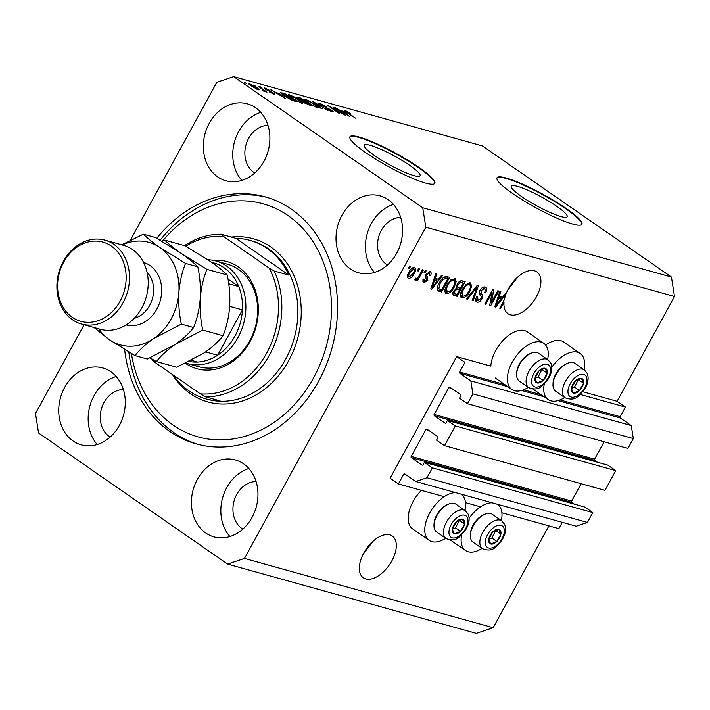 <?xml version="1.0" encoding="UTF-8"?>
<svg xmlns="http://www.w3.org/2000/svg" width="710" height="710" viewBox="0 0 710 710"><rect width="100%" height="100%" fill="white"/><g stroke="black" fill="none" stroke-linecap="round" stroke-linejoin="round"><path stroke-width="1.06" d="M464.961 362.366L456.672 356.615L390.109 478.194L398.399 483.945L403.679 474.307A0.967 0.79 -74.4 0 1 404.806 473.925L415.749 481.513L426.976 477.732L432.372 467.881L424.402 462.361L423.142 464.668A0.967 0.79 -74.4 0 1 422.024 465.041L411.409 457.684A0.967 0.79 -74.4 0 1 411.205 456.388L425.893 429.55A0.967 0.79 -74.4 0 1 427.012 429.177L437.626 436.535A0.967 0.79 -74.4 0 1 437.83 437.83L436.57 440.138L444.531 445.658L455.323 425.956L447.362 420.435L446.093 422.743A0.967 0.79 -74.4 0 1 444.975 423.116L434.36 415.758A0.967 0.79 -74.4 0 1 434.156 414.462L448.844 387.624A0.967 0.79 -74.4 0 1 449.971 387.252L460.586 394.609A0.967 0.79 -74.4 0 1 460.79 395.914L459.521 398.212L467.482 403.733L472.878 393.881L470.836 380.897L459.885 373.309A0.967 0.79 -74.4 0 1 459.681 372.013L464.961 362.366M467.482 403.733L627.933 448.427L633.329 438.576L631.279 425.592L620.336 418.004A0.967 0.79 -74.4 0 1 620.132 416.699L625.412 407.061L580.239 394.476M625.412 407.061L617.114 401.31L582.768 391.742M547.623 359.526A28.072 15.487 124.7 0 0 543.816 343.338L527.228 331.836A28.072 15.487 124.7 0 0 495.722 350.58A28.072 15.487 124.7 0 0 490.832 366.129L456.672 356.615M631.279 425.592L470.836 380.897M633.329 438.576L472.878 393.881M597.35 462.219L594.811 460.453A0.967 0.79 -74.4 0 1 594.607 459.157L604.103 441.798M455.323 425.956L615.765 470.65L607.804 465.13L447.362 420.435M615.765 470.65L604.982 490.353L444.531 445.658M574.399 504.144L571.852 502.378A0.967 0.79 -74.4 0 1 571.648 501.074L581.153 483.714M415.749 481.513L576.201 526.208L587.418 522.427L592.814 512.576L584.854 507.055L424.402 462.361M592.814 512.576L432.372 467.881M587.418 522.427L426.976 477.732M562.302 522.338L558.85 528.639L501.89 512.771M480.563 506.834L465.52 502.644M444.194 496.698L398.399 483.945M556.826 206.353A31.844 5.005 28.7 0 0 528.222 190.395A31.844 5.005 28.7 0 0 511.298 186.162A31.844 5.005 28.7 0 0 521.628 196.555A31.844 5.005 28.7 0 0 550.232 212.512A31.844 5.005 28.7 0 0 567.157 216.745A31.844 5.005 28.7 0 0 556.826 206.353M409.75 165.386A31.844 5.005 28.7 0 0 381.146 149.419A31.844 5.005 28.7 0 0 364.221 145.186A31.844 5.005 28.7 0 0 374.552 155.579A31.844 5.005 28.7 0 0 403.156 171.545A31.844 5.005 28.7 0 0 420.08 175.778A31.844 5.005 28.7 0 0 409.75 165.386M419.122 167.516A48.395 7.606 28.7 0 0 375.661 143.26A48.395 7.606 28.7 0 0 349.932 136.826A48.395 7.606 28.7 0 0 365.641 152.614A48.395 7.606 28.7 0 0 409.102 176.87A48.395 7.606 28.7 0 0 434.831 183.304A48.395 7.606 28.7 0 0 419.122 167.516M434.697 183.499A48.395 7.606 28.7 0 0 418.891 167.933A48.395 7.606 28.7 0 0 376.052 143.952A48.395 7.606 28.7 0 0 349.835 137.039M566.198 208.483A48.395 7.606 28.7 0 0 522.737 184.227A48.395 7.606 28.7 0 0 497.009 177.793A48.395 7.606 28.7 0 0 512.718 193.582A48.395 7.606 28.7 0 0 556.178 217.837A48.395 7.606 28.7 0 0 581.907 224.271A48.395 7.606 28.7 0 0 566.198 208.483M581.774 224.475A48.395 7.606 28.7 0 0 565.968 208.9A48.395 7.606 28.7 0 0 523.128 184.919A48.395 7.606 28.7 0 0 496.911 178.015M363.147 554.226L372.998 541.304M365.783 578.925A25.409 14.014 124.7 0 0 390.669 562.888A25.409 14.014 124.7 0 0 392.31 536.032A25.409 14.014 124.7 0 0 389.879 534.905A25.409 14.014 124.7 0 0 364.993 550.942A25.409 14.014 124.7 0 0 363.351 577.798A25.409 14.014 124.7 0 0 365.783 578.925M507.748 290.106L517.599 277.184M510.384 314.805A25.409 14.014 124.7 0 0 535.269 298.768A25.409 14.014 124.7 0 0 536.911 271.912A25.409 14.014 124.7 0 0 534.479 270.785A25.409 14.014 124.7 0 0 506.354 293.15L505.751 292.981L502.538 297.135L499.263 296.221L500.852 291.615L499.84 291.331L494.799 306.835L495.74 307.102L505.875 294.384A25.409 14.014 124.7 0 0 504.384 299.664L499.707 308.211L500.674 308.477L504.002 302.398A25.409 14.014 124.7 0 0 507.952 313.678A25.409 14.014 124.7 0 0 510.384 314.805M255.547 107.707A39.929 32.704 -74.4 0 0 247.328 103.829A39.929 32.704 -74.4 0 0 206.885 128.279A39.929 32.704 -74.4 0 0 217.677 176.879A39.929 32.704 -74.4 0 0 225.895 180.757A39.929 32.704 -74.4 0 0 266.33 156.306A39.929 32.704 -74.4 0 0 255.547 107.707M260.792 112.375A39.929 32.704 -74.4 0 0 234.522 141.716A39.929 32.704 -74.4 0 0 241.844 180.411M110.946 371.827A39.929 32.704 -74.4 0 0 102.719 367.949A39.929 32.704 -74.4 0 0 62.285 392.399A39.929 32.704 -74.4 0 0 73.077 440.999A39.929 32.704 -74.4 0 0 81.295 444.877A39.929 32.704 -74.4 0 0 121.729 420.426A39.929 32.704 -74.4 0 0 110.946 371.827M116.191 376.495A39.929 32.704 -74.4 0 0 89.921 405.836A39.929 32.704 -74.4 0 0 97.243 444.531M243.628 463.843A39.929 32.704 -74.4 0 0 235.409 459.965A39.929 32.704 -74.4 0 0 194.975 484.415A39.929 32.704 -74.4 0 0 205.758 533.015A39.929 32.704 -74.4 0 0 213.985 536.893A39.929 32.704 -74.4 0 0 254.42 512.442A39.929 32.704 -74.4 0 0 243.628 463.843M248.882 468.511A39.929 32.704 -74.4 0 0 222.603 497.843A39.929 32.704 -74.4 0 0 229.925 536.538M388.237 199.723A39.929 32.704 -74.4 0 0 380.01 195.845A39.929 32.704 -74.4 0 0 339.575 220.295A39.929 32.704 -74.4 0 0 350.358 268.895A39.929 32.704 -74.4 0 0 358.586 272.773A39.929 32.704 -74.4 0 0 399.02 248.322A39.929 32.704 -74.4 0 0 388.237 199.723M393.482 204.391A39.929 32.704 -74.4 0 0 367.203 233.723A39.929 32.704 -74.4 0 0 374.525 272.418M501.358 520.581A28.072 15.487 124.7 0 0 497.55 504.393A28.072 15.487 124.7 0 0 497.32 504.242M492.03 502.769A28.072 15.487 124.7 0 0 469.177 518.149M445.685 538.286A28.072 15.487 -55.3 0 1 429.195 540.399L412.608 528.897A28.072 15.487 -55.3 0 1 413.096 501.509A28.072 15.487 -55.3 0 1 421.403 490.353M429.195 540.399A28.072 15.487 -55.3 0 1 429.683 513.01A28.072 15.487 -55.3 0 1 455.66 492.634M545.653 345.06A28.072 15.487 -55.3 0 1 563.598 341.971L580.185 353.473A28.072 15.487 -55.3 0 1 583.984 369.653M551.803 367.23A28.072 15.487 -55.3 0 1 580.185 353.473M543.816 343.338A28.072 15.487 124.7 0 0 512.309 362.082A28.072 15.487 124.7 0 0 511.821 389.47A28.072 15.487 124.7 0 0 528.311 387.358M124.64 349.515A128.253 105.062 -74.4 0 0 169.832 431.458A128.253 105.062 -74.4 0 0 196.235 443.91A128.253 105.062 -74.4 0 0 326.13 365.375A128.253 105.062 -74.4 0 0 291.482 209.264A128.253 105.062 -74.4 0 0 265.07 196.812A128.253 105.062 -74.4 0 0 156.821 238.249M400.68 217.402A25.409 20.812 -74.4 0 0 378.812 236.394A25.409 20.812 -74.4 0 0 386.666 264.51A25.409 20.812 -74.4 0 0 387.411 265.007M256.07 481.522A25.409 20.812 -74.4 0 0 234.211 500.514A25.409 20.812 -74.4 0 0 242.057 528.63A25.409 20.812 -74.4 0 0 242.811 529.128M123.389 389.506A25.409 20.812 -74.4 0 0 101.521 408.507A25.409 20.812 -74.4 0 0 109.375 436.614A25.409 20.812 -74.4 0 0 110.13 437.111M267.989 125.386A25.409 20.812 -74.4 0 0 246.13 144.387A25.409 20.812 -74.4 0 0 253.976 172.495A25.409 20.812 -74.4 0 0 254.73 172.991M617.114 401.31L674.5 296.496L671.438 277.024L482.356 145.905L233.661 76.627L216.825 82.298L130.436 240.095M84.091 324.754L35.5 413.504L38.562 432.976L227.644 564.095L244.48 558.424L425.805 227.227L422.743 207.746L233.661 76.627M491.373 302.433L497.772 290.754L498.74 291.029L490.708 305.699L489.678 305.415L492.128 292.618L485.729 304.315L484.752 304.04L492.784 289.369L493.832 289.662L491.373 302.433L490.379 301.75M485.143 287.017C487.007 287.763 487.149 289.707 485.56 292.848L484.486 292.768C485.534 290.576 485.418 289.227 484.122 288.713L480.856 290.701L481.673 294.126C482.978 294.934 483.084 296.514 481.992 298.857C480.43 301.404 478.797 302.487 477.076 302.123C475.363 301.493 475.212 299.762 476.596 296.94L477.67 297.02L477.981 300.401L481.034 298.555L481.549 296.975L479.383 294.375L479.853 290.47C481.549 287.754 483.306 286.6 485.143 287.017L485.835 287.328M484.575 288.917L482.427 287.55L484.575 288.917M475.966 301.351L476.428 301.83M475.78 298.981L477.981 300.401M466.479 298.954L477.466 285.101L478.469 285.385L473.233 300.836L472.23 300.552L477.076 286.973L467.491 299.238L466.479 298.954M470.224 282.864L471.724 285.935L469.913 291.233C467.641 295.626 464.988 297.854 461.97 297.916C459.849 296.452 460 293.594 462.405 289.343L466.239 284.337L470.845 283.148M460.923 297.188L461.367 297.632M454.666 278.533L456.166 281.604L454.356 286.893C452.075 291.295 449.43 293.523 446.412 293.585C444.291 292.112 444.433 289.254 446.847 285.012L450.681 280.006L455.287 278.808M445.365 292.848L445.809 293.301M438.478 279.296L441.7 275.134L442.712 275.418L431.689 289.263L430.739 288.997L435.78 273.492L436.792 273.767L435.212 278.382L438.478 279.296M408.374 268.273L409.528 266.179L410.495 266.445L409.351 268.54L408.374 268.273M227.644 564.095L476.339 633.373L493.175 627.702L244.48 558.424M493.175 627.702L548.919 525.87M674.5 296.496L425.805 227.227M414.551 267.359C416.087 268.433 415.945 270.519 414.143 273.607C412.537 276.767 410.655 278.364 408.498 278.409C406.972 277.361 407.087 275.311 408.853 272.267C410.469 269.046 412.368 267.413 414.551 267.359L414.995 267.555M417.373 270.776L418.518 268.682L419.495 268.948L418.341 271.051L417.373 270.776M419.379 275.294L422.406 269.764L423.382 270.04L417.542 280.707L416.566 280.432L417.498 278.737L415.314 280.308L414.711 279.483L415.909 278.054L416.459 278.427L418.012 277.424L419.379 275.294M414.951 280.06L414.711 279.483M415.909 278.054L416.459 278.427M424.056 272.64L425.201 270.545L426.177 270.812L425.033 272.906L424.056 272.64M430.038 271.673C431.352 272.161 431.494 273.519 430.482 275.746L429.408 275.666L429.142 273.173L426.967 274.477L426.666 275.507L427.855 280.29L424.03 282.731C422.752 282.34 422.565 281.116 423.479 279.065L424.553 279.145L424.828 281.204L426.763 280.237L426.941 279.261L426.186 278.347C425.015 277.725 424.908 276.43 425.858 274.468L430.038 271.673L430.562 271.903M422.938 281.666L424.828 281.204M439.259 283.006C441.469 278.613 444.007 276.474 446.874 276.58L449.634 277.353L441.602 292.023L437.626 290.603C436.845 288.615 437.395 286.086 439.259 283.006M453.095 294.739L454.258 295.546C452.696 295.094 452.51 293.629 453.708 291.144L456.441 288.358L457.125 284.399C458.758 281.568 460.488 280.397 462.316 280.876L465.192 281.684L457.16 296.354L453.521 295.218M342.158 113.44L332.919 107.024L345.504 115.348L331.268 107.547L339.549 113.689L327.94 105.639L342.034 113.671M320.467 104.903L318.825 103.287L320.033 103.376L327.088 106.961L321.31 104.29L321.408 105.142L331.65 110.236C333.558 111.612 333.709 112.091 332.12 111.683L325.775 108.479L330.727 110.733L330.656 109.943L329.174 109.038L320.467 104.903M321.31 104.29L321.257 105.417M333.212 111.754L332.12 111.683M330.523 111.115L330.656 109.943M321.275 108.603L312.613 101.37L328.029 110.485L314.521 102.462L322.287 108.879L321.275 108.603M304.137 99.684L305.114 99.222L309.693 101.255L314.628 104.272L318.195 107.521L317.024 107.476L307.35 102.311L303.942 99.169M288.579 95.344L289.556 94.883L294.135 96.915L299.07 99.941L302.637 103.19L301.466 103.145L291.792 97.971L288.384 94.829M279.491 93.587L285.526 98.646L270.927 89.762L276.226 92.673L279.491 93.587L279.225 94.075M246.45 83.629L244.799 82.475L246.45 83.629M671.438 277.024L422.743 207.746M251.411 86.114C248.766 84.33 248.154 83.54 249.565 83.745L256.55 87.507C259.132 89.256 259.718 90.019 258.316 89.806L251.411 86.114M248.713 83.709L249.565 83.745L249.192 84.428M259.159 89.842L258.316 89.806M255.449 86.132L253.789 84.987L255.449 86.132M261.937 89.069L258.529 86.309L266.978 92.158L264.652 90.951L264.999 91.67L263.632 91.102L262.789 90.374L263.605 90.658L263.49 90.214L261.937 89.069M264.386 91.448L264.652 90.951L264.999 91.67M263.445 90.942L263.49 90.214M262.008 87.96L260.357 86.815L262.008 87.96M265.354 89.274C263.712 88.093 263.57 87.676 264.936 88.022L269.969 90.552L266.072 88.848L267.111 89.993L273.465 93.037C274.921 94.093 275.01 94.448 273.723 94.102L269.09 91.812L272.667 92.877L265.354 89.274M263.996 87.96L264.936 88.022L264.573 88.688M266.072 88.848L265.966 89.682M274.637 94.173L273.723 94.102M272.294 93.587L272.667 92.877M284.337 95.93L280.681 92.735L284.781 93.622L296.398 101.672L292.05 100.367L284.337 95.93M298.04 98.725L296.203 97.013L300.348 97.953L311.956 106.003L303.56 102.453L298.04 98.725M343.551 111.426L349.586 116.484L334.987 107.6L340.285 110.52L343.551 111.426L343.285 111.914M344.545 110.849L344.847 110.29L350.491 113.36L346.072 111.55L355.47 118.126L346.613 112.393C344.235 110.813 343.649 110.112 344.847 110.29L344.093 110.245M346.161 111.213L345.894 111.878M256.949 89.309L257.579 88.99L257.322 89.46M252.148 86.611L257.127 88.981C257.89 89.007 257.375 88.43 255.582 87.241L250.745 84.579L250.018 85.102M250.745 84.579C250 84.552 250.515 85.129 252.307 86.327M273.013 93.871L273.465 93.037M283.033 96.533L280.53 94.439L277.903 93.702L283.033 96.533M281.515 93.791L282.03 92.85M284.515 94.111L284.781 93.622M294.064 100.456L285.171 94.288L283.503 93.826L282.855 94.35L290.869 99.471L294.064 100.456L293.798 100.944M282.651 94.714L283.503 93.826M289.032 95.841L289.556 94.883M299.895 102.577L300.987 102.24L300.641 102.879M295.697 100.456L300.099 102.204C301.581 102.409 300.907 101.557 298.076 99.657L290.923 95.832L289.715 96.436M292.644 98.557L295.83 100.208M290.923 95.832C289.476 95.628 290.097 96.436 292.804 98.273M300.073 98.441L300.348 97.953M309.356 105.284L309.622 104.796L306.152 102.391L303.596 101.716L303.214 102.204M304.191 102.87L309.622 104.796M303.596 101.716L304.35 102.595M304.528 101.938L304.803 101.45L300.729 98.619L298.005 97.927L297.641 98.441M298.848 99.267L304.803 101.45M298.005 97.927L298.999 98.992M304.59 100.172L305.114 99.222M315.453 106.917L316.545 106.571L316.198 107.21M311.255 104.787L315.657 106.535C317.139 106.74 316.465 105.888 313.634 103.988L306.48 100.163L305.273 100.767M308.202 102.888L311.388 104.539M306.48 100.163C305.034 99.959 305.655 100.776 308.362 102.604M319.571 104.228L320.033 103.376M347.092 114.381L344.59 112.278L341.963 111.55L347.092 114.381M564.681 397.493A28.072 15.487 -55.3 0 1 548.191 399.606A28.072 15.487 -55.3 0 1 544.277 383.95M461.189 494.266L460.967 494.116A28.072 15.487 -55.3 0 1 461.189 494.266A28.072 15.487 -55.3 0 1 464.988 510.446M461.651 534.878A28.072 15.487 124.7 0 0 465.565 550.525A28.072 15.487 124.7 0 0 482.054 548.422M408.534 267.981L409.351 268.54M413.912 267.297L413.903 268.957M413.327 273.048L414.143 273.607M409.022 276.714L407.487 277.317M409.359 276.891L413.167 273.341C414.462 271.22 414.64 269.729 413.69 268.877L409.883 272.427C408.587 274.548 408.419 276.039 409.359 276.891L407.451 275.631M409.075 271.868L409.883 272.427M412.324 267.927L413.939 268.983L412.279 267.839M417.533 270.483L418.341 271.051M416.726 280.139L417.542 280.707M416.965 278.364L417.498 278.737M424.216 272.347L425.033 272.906M429.452 271.593L429.328 273.226M429.621 275.152L430.482 275.746M426.177 273.927L426.967 274.477M425.672 274.823L426.666 275.507M425.53 275.134L426.195 279.145M426.967 279.678L427.855 280.29M437.307 278.968L436.277 280.264M430.846 288.677L431.689 289.263M434.378 277.805L435.212 278.382M431.352 287.115L432.044 287.603L437.218 280.92L433.89 279.305M433.783 279.625L434.591 280.184L432.044 287.603M437.218 280.92L434.591 280.184M447.655 276.793L446.883 278.205M440.555 289.751L439.943 290.869L441.602 292.023M439.943 290.869L437.342 290.15L438.966 291.286M437.28 287.967L441.567 290.035L447.726 278.79L446.058 278.329L442.552 279.82L440.218 283.299L438.762 288.917L437.298 287.896M447.726 278.79L444.007 277.095M439.41 282.731L440.218 283.299M441.735 279.252L442.552 279.82M444.398 277.175L446.058 278.329M454.267 278.453L454.506 280.45L456.166 281.604M453.539 286.334L454.356 286.893M447.46 291.89L445.17 292.511M444.93 290.186L447.344 291.863C449.678 291.783 451.693 290.026 453.397 286.6C455.19 283.459 455.296 281.346 453.734 280.246C451.462 280.326 449.483 282.012 447.788 285.322L446.386 288.757L447.344 291.863M452.075 279.092L454.169 280.45L451.968 279.074M445.436 288.1L446.386 288.757M446.98 284.763L447.788 285.322M463.213 281.133L462.441 282.536M459.45 287.994L458.678 289.396M456.113 294.091L455.5 295.209L457.16 296.354M455.5 295.209L452.998 294.508M457.293 284.098L458.101 284.657C457.204 286.52 457.391 287.559 458.678 287.772L460.471 288.269L463.284 283.13L459.574 281.408M454.018 290.621L454.817 291.171L454.631 293.558L457.125 294.366L459.53 289.991L456.335 288.411M455.811 288.713L456.778 289.378L454.817 291.171M459.53 289.991L456.778 289.378M456.264 286.299L458.678 287.772M459.184 281.728L460.311 282.509L458.101 284.657M459.698 281.435L461.358 282.589L460.311 282.509M463.284 283.13L461.358 282.589M469.834 282.784L470.064 284.781L471.724 285.935M469.097 290.665L469.913 291.233M463.018 296.221L460.728 296.842M460.488 294.517L462.902 296.203C465.236 296.114 467.251 294.366 468.955 290.931C470.748 287.798 470.854 285.677 469.292 284.577C467.02 284.657 465.041 286.352 463.346 289.662L461.944 293.088L462.902 296.203M467.633 283.432L469.727 284.781L467.526 283.405M460.994 292.431L461.944 293.088M462.538 289.094L463.346 289.662M472.354 300.223L473.233 300.836M476.374 286.476L477.076 286.973M466.701 298.679L467.491 299.238M484.806 286.946L484.886 289.21M484.717 292.263L485.56 292.848M480.049 290.142L480.856 290.701M479.17 292.121L481.016 295.981M481.167 298.289L481.992 298.857M477.999 300.401L475.806 301.049M490.53 301.848L490.264 302.336M489.749 305.034L490.708 305.699M491.32 292.05L492.128 292.618M484.912 303.747L485.729 304.315M491.586 291.57L491.471 292.156M505.085 293.842L505.875 294.384M501.366 296.807L500.337 298.102M494.897 306.516L495.74 307.102M498.438 295.644L499.263 296.221M495.403 304.963L496.104 305.442L501.278 298.759L497.95 297.144M497.843 297.472L498.651 298.031L496.104 305.442M501.278 298.759L498.651 298.031M503.195 301.839L504.002 302.398M499.867 307.918L500.674 308.477M571.639 391.441A8.467 4.668 124.7 0 0 573.44 393.074A8.467 4.668 124.7 0 0 579.502 390.536A8.467 4.668 124.7 0 0 583.514 383.196A8.467 4.668 124.7 0 0 581.472 378.403A8.467 4.668 124.7 0 0 575.411 380.942A8.467 4.668 124.7 0 0 571.399 388.281A8.467 4.668 124.7 0 0 571.639 391.441M572.198 390.518L573.44 393.074L579.502 390.536L583.514 383.196L581.472 378.403L575.411 380.942L571.399 388.281L572.198 390.518M553.676 388.725A16.942 9.345 124.7 0 0 555.664 391.237L565.151 397.813A16.942 9.345 -55.3 0 1 563.163 395.301A16.942 9.345 -55.3 0 1 568.834 376.336A16.942 9.345 -55.3 0 1 584.454 369.981L574.967 363.396A16.942 9.345 124.7 0 0 567.476 363.36A16.942 9.345 124.7 0 0 553.001 384.234A16.942 9.345 124.7 0 0 553.676 388.725M553.001 384.234L553.063 382.779A15.292 8.44 -55.3 0 1 566.136 363.928L567.476 363.36M571.426 388.379L574.523 387.083L578.41 379.442M574.523 387.083L579.502 390.536M578.543 379.743L583.514 383.196M489.012 542.369A8.467 4.668 124.7 0 0 490.814 544.002A8.467 4.668 124.7 0 0 496.876 541.464A8.467 4.668 124.7 0 0 500.887 534.124A8.467 4.668 124.7 0 0 498.846 529.323A8.467 4.668 124.7 0 0 492.784 531.87A8.467 4.668 124.7 0 0 488.764 539.201A8.467 4.668 124.7 0 0 489.012 542.369M489.563 541.446L490.814 544.002L496.876 541.464L500.887 534.124L498.846 529.323L492.784 531.87L488.764 539.201L489.563 541.446M471.049 539.644A16.942 9.345 124.7 0 0 473.037 542.165L482.525 548.741A16.942 9.345 -55.3 0 1 480.537 546.23A16.942 9.345 -55.3 0 1 486.208 527.255A16.942 9.345 -55.3 0 1 501.828 520.9L492.341 514.324A16.942 9.345 124.7 0 0 484.85 514.28A16.942 9.345 124.7 0 0 470.366 535.163A16.942 9.345 124.7 0 0 471.049 539.644M470.366 535.163L470.437 533.707A15.292 8.44 -55.3 0 1 483.51 514.856L484.85 514.28M488.799 539.307L491.897 538.011L495.784 530.361M491.897 538.011L496.876 541.464M495.908 530.672L500.887 534.124M452.643 532.234A8.467 4.668 124.7 0 0 454.444 533.867A8.467 4.668 124.7 0 0 460.506 531.328A8.467 4.668 124.7 0 0 464.517 523.998A8.467 4.668 124.7 0 0 462.476 519.196A8.467 4.668 124.7 0 0 456.415 521.735A8.467 4.668 124.7 0 0 452.394 529.074A8.467 4.668 124.7 0 0 452.643 532.234M453.202 531.32L454.444 533.867L460.506 531.328L464.517 523.998L462.476 519.196L456.415 521.735L452.394 529.074L453.202 531.32M434.68 529.518A16.942 9.345 124.7 0 0 436.668 532.03L446.155 538.615A16.942 9.345 -55.3 0 1 444.167 536.094A16.942 9.345 -55.3 0 1 449.838 517.128A16.942 9.345 -55.3 0 1 465.458 510.774L455.971 504.198A16.942 9.345 124.7 0 0 448.48 504.153A16.942 9.345 124.7 0 0 433.996 525.036A16.942 9.345 124.7 0 0 434.68 529.518M433.996 525.036L434.067 523.581A15.292 8.44 -55.3 0 1 447.14 504.73L448.48 504.153M452.43 529.181L455.527 527.876L459.414 520.235M455.527 527.876L460.506 531.328M459.547 520.545L464.517 523.998M535.269 381.305A8.467 4.668 124.7 0 0 537.071 382.947A8.467 4.668 124.7 0 0 543.132 380.4A8.467 4.668 124.7 0 0 547.153 373.07A8.467 4.668 124.7 0 0 545.102 368.268A8.467 4.668 124.7 0 0 539.041 370.806A8.467 4.668 124.7 0 0 535.029 378.146A8.467 4.668 124.7 0 0 535.269 381.305M535.828 380.391L537.071 382.947L543.132 380.4L547.153 373.07L545.102 368.268L539.041 370.806L535.029 378.146L535.828 380.391M517.315 378.59A16.942 9.345 124.7 0 0 519.294 381.11L528.781 387.687A16.942 9.345 -55.3 0 1 526.793 385.175A16.942 9.345 -55.3 0 1 532.465 366.2A16.942 9.345 -55.3 0 1 548.084 359.846L538.597 353.269A16.942 9.345 124.7 0 0 531.107 353.225A16.942 9.345 124.7 0 0 516.631 374.108A16.942 9.345 124.7 0 0 517.315 378.59M516.631 374.108L516.694 372.652A15.292 8.44 -55.3 0 1 529.775 353.802L531.107 353.225M535.056 378.252L538.153 376.957L542.041 369.306M538.153 376.957L543.132 380.4M542.174 369.617L547.153 373.07M213.106 260.321A55.655 45.591 105.6 0 1 238.329 266.933A55.655 45.591 105.6 0 1 250.08 341.599A55.655 45.591 105.6 0 1 185.541 363.36A55.655 45.591 105.6 0 1 185.496 363.325M187.218 363.529L198.986 366.804A53.232 43.612 -74.4 0 0 252.902 334.206A53.232 43.612 -74.4 0 0 238.516 269.401A53.232 43.612 -74.4 0 0 227.555 264.235L215.787 260.961A53.232 43.612 105.6 0 1 226.756 266.126A53.232 43.612 105.6 0 1 241.134 330.922A53.232 43.612 105.6 0 1 187.218 363.529A53.232 43.612 105.6 0 1 185.905 363.138M131.394 353.518A120.993 99.107 -74.4 0 0 173.275 425.175A120.993 99.107 -74.4 0 0 313.58 377.871A120.993 99.107 -74.4 0 0 288.038 215.556A120.993 99.107 -74.4 0 0 162.448 241.116M198.25 444.442A128.253 105.062 105.6 0 1 173.843 432.576A128.253 105.062 105.6 0 1 128.812 352M173.311 375.128A82.271 67.397 -74.4 0 0 188.958 390.89A82.271 67.397 -74.4 0 0 205.9 398.878A82.271 67.397 -74.4 0 0 220.091 400.91L205.376 396.81L200.309 393.846A79.857 65.418 -74.4 0 0 266.667 353.101A79.857 65.418 -74.4 0 0 269.161 268.078L223.561 236.448A79.857 65.418 -74.4 0 0 185.78 246.175M205.376 396.81A82.271 67.397 105.6 0 0 269.667 354.627A82.271 67.397 105.6 0 0 274.238 271.034L288.943 275.134A82.271 67.397 -74.4 0 0 266.995 248.349A82.271 67.397 -74.4 0 0 250.053 240.362A82.271 67.397 -74.4 0 0 235.871 238.329L221.165 234.229A82.271 67.397 105.6 0 0 184.529 245.624M153.511 359.899A79.857 65.418 -74.4 0 0 154.7 362.224L152.304 360.005A82.271 67.397 105.6 0 1 151.807 358.905M200.309 393.846L154.7 362.224M274.238 271.034L269.161 268.078M223.561 236.448L221.165 234.229M160.176 240.193A128.253 105.062 105.6 0 1 267.067 197.398M288.943 275.134L235.871 238.329M189.321 361.479A50.818 41.624 -74.4 0 0 197.451 362.047A50.818 41.624 -74.4 0 0 217.606 355.248A50.818 41.624 -74.4 0 0 242.438 309.897A50.818 41.624 -74.4 0 0 238.764 286.583A50.818 41.624 -74.4 0 0 224.271 267.848A50.818 41.624 -74.4 0 0 211.811 262.425M228.709 283.778L238.764 286.583L227.981 279.101M207.808 259.683A53.232 43.612 105.6 0 1 215.787 260.961M205.643 351.911L217.606 355.248L242.438 309.897L229.703 306.356M197.451 362.047L191.478 360.378M81.517 324.035L100.234 329.245A43.558 35.678 -74.4 0 0 144.343 302.575A43.558 35.678 -74.4 0 0 132.584 249.556A43.558 35.678 -74.4 0 0 123.611 245.332L104.894 240.113A43.558 35.678 105.6 0 1 113.857 244.346A43.558 35.678 105.6 0 1 125.626 297.357A43.558 35.678 105.6 0 1 81.517 324.035A43.558 35.678 105.6 0 1 72.544 319.802A43.558 35.678 105.6 0 1 60.776 266.791A43.558 35.678 105.6 0 1 104.894 240.113M72.358 317.334A41.136 33.698 -74.4 0 0 120.061 301.253A41.136 33.698 -74.4 0 0 111.372 246.068A41.136 33.698 -74.4 0 0 63.669 262.15A41.136 33.698 -74.4 0 0 72.358 317.334M223.046 335.723C218.68 341.421 212.476 347.092 204.436 352.746L176.728 367.23L156.413 361.576C160.779 355.879 166.983 350.199 175.024 344.554L202.732 330.07L223.046 335.723C226.561 326.946 228.78 317.246 229.685 306.631C230.235 295.786 229.419 285.242 227.227 275.001L206.912 269.339L181.29 253.461C174.039 248.358 168.536 243.912 164.773 240.122L185.088 245.784L210.71 261.662C217.961 266.765 223.464 271.211 227.227 275.001M202.732 330.07C200.54 319.82 199.714 309.276 200.273 298.44C201.178 287.816 203.388 278.125 206.912 269.339M164.773 240.122L162.049 241.293M150.041 357.867L156.413 361.576M98.814 328.854A53.232 43.612 -74.4 0 0 109.402 339.735A53.232 43.612 -74.4 0 0 153.626 338.59L181.334 324.106C179.142 313.864 178.325 303.321 178.876 292.476C179.781 281.861 182 272.161 185.514 263.383L159.901 247.506C152.641 242.394 147.139 237.948 143.385 234.167L155.676 237.584L181.29 253.461C188.549 258.573 194.061 263.019 197.806 266.809C199.998 277.051 200.823 287.594 200.273 298.44C199.359 309.054 197.149 318.755 193.626 327.532C189.259 333.23 183.056 338.901 175.024 344.554L147.316 359.038L135.024 355.612C139.391 349.915 145.585 344.243 153.626 338.59A53.232 43.612 -74.4 0 0 178.876 292.476A53.232 43.612 -74.4 0 0 159.901 247.506A53.232 43.612 -74.4 0 0 122.182 244.932M94.075 327.532L109.402 339.735L135.024 355.612M143.385 234.167L121.747 244.808M185.514 263.383L197.806 266.809M181.334 324.106L193.626 327.532M620.132 416.699L559.959 399.943M541.109 394.689L523.59 389.808M504.739 384.563L459.681 372.013M620.336 418.004L557.945 400.617M544.1 396.766L521.575 390.491M507.73 386.639L459.885 373.309M451.631 388.405L448.844 387.624M594.607 459.157L434.156 414.462M594.811 460.453L434.36 415.758M428.68 430.331L425.893 429.55M571.648 501.074L411.205 456.388M571.852 502.378L411.409 457.684M406.466 475.079L403.679 474.307M297.011 97.971L297.463 97.146M302.593 101.707L303.01 100.944M425.601 275.205L427.26 276.359M432.399 283.902L433.162 284.435M456.273 288.438L457.808 289.511M474.653 288.65L475.407 289.165M480.013 292.973L481.673 294.126M496.45 301.741L497.222 302.283M568.479 394.538A13.064 7.206 124.7 0 0 580.611 393.136A13.064 7.206 124.7 0 0 586.433 376.939A13.064 7.206 124.7 0 0 574.301 378.332A13.064 7.206 124.7 0 0 568.479 394.538M485.853 545.457A13.064 7.206 124.7 0 0 497.985 544.064A13.064 7.206 124.7 0 0 503.807 527.867A13.064 7.206 124.7 0 0 491.675 529.261A13.064 7.206 124.7 0 0 485.853 545.457M449.483 535.331A13.064 7.206 124.7 0 0 461.615 533.938A13.064 7.206 124.7 0 0 467.437 517.732A13.064 7.206 124.7 0 0 455.305 519.134A13.064 7.206 124.7 0 0 449.483 535.331M532.109 384.403A13.064 7.206 124.7 0 0 544.242 383.01A13.064 7.206 124.7 0 0 550.064 366.813A13.064 7.206 124.7 0 0 537.932 368.206A13.064 7.206 124.7 0 0 532.109 384.403M205.9 398.878L207.24 399.251A82.271 67.397 -74.4 0 0 290.559 348.867A82.271 67.397 -74.4 0 0 268.336 248.722A82.271 67.397 -74.4 0 0 251.393 240.734L250.053 240.362M231.282 237.051A84.694 69.376 105.6 0 1 270.821 246.991A84.694 69.376 105.6 0 1 288.704 360.618A84.694 69.376 105.6 0 1 190.484 393.73A84.694 69.376 105.6 0 1 172.379 374.481M143.571 262.443A32.429 26.563 105.6 0 1 150.032 265.531A32.429 26.563 105.6 0 1 158.845 304.874A32.429 26.563 105.6 0 1 126.167 324.914M134.217 318.337A26.616 21.806 -74.4 0 0 152.446 298.582A26.616 21.806 -74.4 0 0 147.059 272.241M495.234 377.968L511.821 389.47M273.101 93.329L272.835 93.809M282.358 93.684L282.056 94.244M320.467 104.228L320.21 104.716M331.534 110.804L331.215 111.39M533.077 389.124L548.191 399.606M450.451 540.044L465.565 550.525M424.527 281.062L422.867 279.909M454.631 293.558L452.98 292.413M565.151 397.813C576.076 401.78 578.455 395.585 583.842 390.314C587.916 384.35 589.078 378.776 587.339 373.584L584.454 369.981M482.525 548.741C493.45 552.699 495.828 546.514 501.207 541.242C505.28 535.278 506.452 529.704 504.712 524.512L501.828 520.9M446.155 538.615C457.08 542.573 459.459 536.378 464.837 531.107C468.919 525.151 470.082 519.569 468.343 514.377L465.458 510.774M528.781 387.687C539.707 391.645 542.094 385.459 547.472 380.178C551.546 374.223 552.717 368.641 550.978 363.449L548.084 359.846"/></g></svg>
